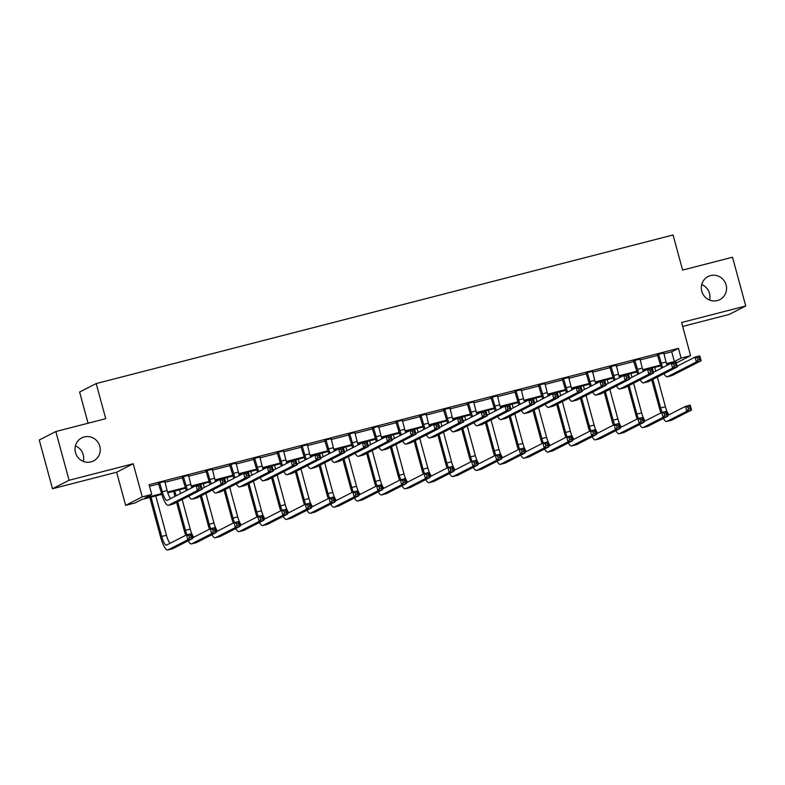 <?xml version="1.0" encoding="UTF-8"?>
<svg xmlns="http://www.w3.org/2000/svg" width="785" height="785" viewBox="0 0 785 785"><rect width="100%" height="100%" fill="white"/><g stroke="black" fill="none" stroke-linecap="round" stroke-linejoin="round"><path stroke-width="1.18" d="M75.409 445.909A12.952 12.54 -117 0 1 83.298 461.374M99.813 446.282A12.952 12.54 -117 0 1 93.533 460.952A12.952 12.54 -117 0 1 75.478 452.552A12.952 12.54 -117 0 1 81.758 437.883A12.952 12.54 -117 0 1 99.813 446.282M701.702 284.592A12.952 12.54 -117 0 1 709.591 300.056M726.105 284.955A12.952 12.54 -117 0 1 719.825 299.625A12.952 12.54 -117 0 1 701.78 291.225A12.952 12.54 -117 0 1 708.06 276.555A12.952 12.54 -117 0 1 726.105 284.955M161.779 494.364L141.879 499.486L135.157 502.92L125.649 505.363L142.242 496.905L151.74 494.452L145.019 497.886L161.563 493.628M116.641 472.217L133.234 463.749L69.08 480.273L55.833 431.524L39.25 439.992L52.497 488.741L116.641 472.217L125.649 505.363M88.077 423.223L79.609 392.039L96.192 383.571L673.069 234.98L682.607 270.079L732.503 257.225L745.75 305.983L681.596 322.507L690.604 355.654L676.297 362.955M682.665 326.423L729.167 314.442L745.75 305.983M69.08 480.273L52.497 488.741M663.786 353.829L671.724 351.778L678.456 348.354L149.091 484.708L151.74 494.452M149.523 486.288L158.894 483.874M164.84 482.343L182.66 477.761M188.596 476.23L206.416 471.638M212.362 470.107L230.172 465.515M236.118 463.984L253.938 459.402M259.874 457.871L277.694 453.279M283.64 451.748L301.45 447.156M307.396 445.625L325.216 441.042M331.152 439.512L348.972 434.919M354.918 433.389L372.728 428.796M378.674 427.266L396.494 422.673M402.43 421.143L420.25 416.56M426.196 415.029L444.006 410.437M449.952 408.906L467.772 404.314M473.708 402.784L491.528 398.201M497.474 396.67L515.284 392.078M521.23 390.547L539.05 385.955M544.996 384.424L562.806 379.842M568.752 378.311L586.562 373.719M592.508 372.188L610.328 367.596M616.274 366.065L634.084 361.483M640.03 359.942L657.84 355.36M663.688 352.975L657.398 354.594M639.932 359.098L633.632 360.717M616.166 365.211L609.876 366.84M592.41 371.334L586.12 372.953M568.654 377.457L562.354 379.076M544.888 383.571L538.598 385.2M521.132 389.694L514.842 391.313M497.376 395.817L491.076 397.436M473.61 401.94L467.32 403.559M449.854 408.053L443.564 409.672M426.088 414.176L419.798 415.795M402.332 420.299L396.042 421.918M378.576 426.412L372.286 428.041M354.81 432.535L348.52 434.154M331.054 438.658L324.764 440.277M307.298 444.771L301.008 446.4M283.532 450.894L277.242 452.513M259.776 457.017L253.486 458.636M236.02 463.14L229.73 464.759M212.254 469.253L205.964 470.872M188.498 475.376L182.208 476.995M164.742 481.499L158.442 483.118M133.234 463.749L142.242 496.905M678.456 348.354L681.105 358.097L690.604 355.654M55.833 431.524L105.73 418.68L96.192 383.571M667.054 365.27L671.244 363.131L666.71 364.299M660.735 365.839L642.944 370.422M636.969 371.962L619.188 376.535M613.213 378.076L595.432 382.658M589.457 384.199L571.666 388.781M565.691 390.322L547.91 394.904M541.935 396.435L524.154 401.017M518.169 402.558L500.388 407.14M494.413 408.681L476.632 413.263M470.657 414.804L452.876 419.376M446.891 420.917L429.11 425.499M423.135 427.04L405.354 431.622M399.379 433.163L381.598 437.736M375.613 439.276L357.832 443.859M351.857 445.399L334.076 449.982M328.101 451.522L310.32 456.105M304.335 457.635L286.554 462.218M280.579 463.758L262.798 468.341M256.823 469.881L239.042 474.464M233.057 476.004L215.276 480.577M209.301 482.118L191.52 486.7M185.545 488.241L167.755 492.823M666.465 363.573L674.374 361.532L681.105 358.097M167.519 492.087L185.319 487.505M191.285 485.964L209.075 481.382M215.041 479.851L232.841 475.268M238.797 473.728L256.597 469.145M262.563 467.605L280.353 463.022M286.319 461.492L304.119 456.899M310.075 455.369L327.875 450.786M333.841 449.246L351.631 444.663M357.597 443.132L375.397 438.54M381.353 437.01L399.153 432.427M405.119 430.887L422.909 426.304M428.875 424.773L446.675 420.181M452.631 418.65L470.431 414.068M476.397 412.527L494.187 407.945M500.153 406.404L517.953 401.822M523.909 400.291L541.709 395.709M547.675 394.168L565.465 389.586M571.431 388.045L589.231 383.463M595.187 381.932L612.987 377.34M618.953 375.809L636.753 371.226M642.709 369.686L660.509 365.103M671.724 351.778L674.374 361.532M658.517 354.025L661.255 363.229A10.117 2.463 -104.4 0 0 662.726 367.576M663.717 352.681L666.014 362.003A10.117 2.463 -104.4 0 0 667.083 365.359M661.519 368.194A15.18 3.689 75.6 0 1 660.136 363.798L657.222 354.359M677.18 366.212L695.039 357.096L699.788 355.87L701.113 360.747L672.225 375.485A15.18 3.689 75.6 0 1 672.038 375.554L667.289 376.78A15.18 3.689 75.6 0 1 663.963 373.699M699.877 359.353L699.347 357.411L697.443 357.891L697.973 359.844L699.877 359.353L701.113 360.747L696.364 361.973L667.476 376.712A15.18 3.689 75.6 0 1 667.289 376.78M697.973 359.844L696.364 361.973L695.039 357.096L697.443 357.891M658.9 354.535L657.781 355.114M699.347 357.411L699.788 355.87M660.911 412.91A15.18 3.689 75.6 0 1 659.528 408.514L651.756 379.93M654.71 367.39L655.73 371.148M657.349 377.075L665.395 406.718A10.117 2.463 -104.4 0 0 668.987 414.794M652.885 379.351L660.646 407.945A10.117 2.463 -104.4 0 0 662.157 412.39M667.603 415.5L685.462 406.385L690.211 405.168L691.536 410.035L671.617 420.201A15.18 3.689 75.6 0 1 671.43 420.279L666.671 421.496A15.18 3.689 75.6 0 1 663.354 418.415M690.3 408.642L689.77 406.699L687.866 407.189L688.396 409.132L690.3 408.642L691.536 410.035L686.787 411.262L666.867 421.427A15.18 3.689 75.6 0 1 666.671 421.496M688.396 409.132L686.787 411.262L685.462 406.385L687.866 407.189M689.77 406.699L690.211 405.168M634.761 360.148L637.498 369.352A10.117 2.463 -104.4 0 0 638.97 373.699M639.961 358.804L642.248 368.126A10.117 2.463 -104.4 0 0 643.327 371.482M637.754 374.317A15.18 3.689 75.6 0 1 636.38 369.921L633.456 360.482M653.414 372.325L671.283 363.219L676.032 361.993L677.357 366.87L648.469 381.608A15.18 3.689 75.6 0 1 648.282 381.677L643.523 382.903A15.18 3.689 75.6 0 1 640.207 379.822M676.12 365.476L675.591 363.524L673.687 364.014L674.217 365.967L676.12 365.476L677.357 366.87L672.608 368.096L643.71 382.835A15.18 3.689 75.6 0 1 643.523 382.903M674.217 365.967L672.608 368.096L671.283 363.219L673.687 364.014M635.134 360.658L634.015 361.228M675.591 363.524L676.032 361.993M610.995 366.261L613.742 375.465A10.117 2.463 -104.4 0 0 615.205 379.822M616.205 364.927L618.492 374.249A10.117 2.463 -104.4 0 0 619.561 377.595M613.998 380.44A15.18 3.689 75.6 0 1 612.624 376.044L609.7 366.595M629.658 378.448L647.517 369.333L652.276 368.116L653.601 372.993L624.703 387.731A15.18 3.689 75.6 0 1 624.517 387.8L619.767 389.026A15.18 3.689 75.6 0 1 616.451 385.935M652.355 371.599L651.825 369.647L649.931 370.137L650.461 372.09L652.355 371.599L653.601 372.993L648.842 374.209L619.954 388.948A15.18 3.689 75.6 0 1 619.767 389.026M650.461 372.09L648.842 374.209L647.517 369.333L649.931 370.137M611.378 366.781L610.259 367.351M651.825 369.647L652.276 368.116M587.239 372.384L589.977 381.588A10.117 2.463 -104.4 0 0 591.448 385.945M592.439 371.04L594.736 380.362A10.117 2.463 -104.4 0 0 595.805 383.718M590.241 386.554A15.18 3.689 75.6 0 1 588.858 382.158L585.944 372.718M605.902 384.572L623.761 375.456L628.51 374.229L629.835 379.106L600.947 393.844A15.18 3.689 75.6 0 1 600.76 393.913L596.011 395.14A15.18 3.689 75.6 0 1 592.685 392.058M628.599 377.713L628.069 375.77L626.165 376.25L626.695 378.203L628.599 377.713L629.835 379.106L625.086 380.332L596.198 395.071A15.18 3.689 75.6 0 1 596.011 395.14M626.695 378.203L625.086 380.332L623.761 375.456L626.165 376.25M587.622 372.895L586.503 373.474M628.069 375.77L628.51 374.229M637.145 419.033A15.18 3.689 75.6 0 1 635.771 414.637L628 386.043M630.954 373.513L631.974 377.271M633.583 383.198L641.639 412.841A10.117 2.463 -104.4 0 0 645.231 420.907M629.119 385.474L636.89 414.068A10.117 2.463 -104.4 0 0 638.391 418.513M643.837 421.623L661.706 412.508L666.455 411.281L667.78 416.158L647.851 426.324A15.18 3.689 75.6 0 1 647.664 426.392L642.915 427.619A15.18 3.689 75.6 0 1 639.598 424.538M666.543 414.765L666.014 412.812L664.11 413.302L664.64 415.255L666.543 414.765L667.78 416.158L663.031 417.385L643.101 427.55A15.18 3.689 75.6 0 1 642.915 427.619M664.64 415.255L663.031 417.385L661.706 412.508L664.11 413.302M666.014 412.812L666.455 411.281M613.389 425.156A15.18 3.689 75.6 0 1 612.006 420.76L604.244 392.166M607.197 379.626L608.218 383.384M609.827 389.321L617.883 418.964A10.117 2.463 -104.4 0 0 621.475 427.03M605.363 391.597L613.134 420.181A10.117 2.463 -104.4 0 0 614.635 424.636M620.081 427.737L637.94 418.631L642.699 417.404L644.024 422.281L624.095 432.447A15.18 3.689 75.6 0 1 623.908 432.515L619.159 433.742A15.18 3.689 75.6 0 1 615.832 430.661M642.778 420.888L642.248 418.935L640.354 419.425L640.884 421.378L642.778 420.888L644.024 422.281L639.265 423.507L619.345 433.663A15.18 3.689 75.6 0 1 619.159 433.742M640.884 421.378L639.265 423.507L637.94 418.631L640.354 419.425M642.248 418.935L642.699 417.404M589.623 431.279A15.18 3.689 75.6 0 1 588.25 426.873L580.478 398.289M583.432 385.749L584.452 389.507M586.071 395.434L594.117 425.077A10.117 2.463 -104.4 0 0 597.709 433.153M581.606 397.71L589.368 426.304A10.117 2.463 -104.4 0 0 590.879 430.749M596.325 433.86L614.184 424.744L618.933 423.527L620.258 428.394L600.339 438.56A15.18 3.689 75.6 0 1 600.152 438.638L595.393 439.855A15.18 3.689 75.6 0 1 592.076 436.774M619.022 427.011L618.492 425.058L616.588 425.548L617.118 427.491L619.022 427.011L620.258 428.394L615.509 429.621L595.589 439.786A15.18 3.689 75.6 0 1 595.393 439.855M617.118 427.491L615.509 429.621L614.184 424.744L616.588 425.548M618.492 425.058L618.933 423.527M563.483 378.507L566.22 387.712A10.117 2.463 -104.4 0 0 567.692 392.058M568.683 377.163L570.97 386.485A10.117 2.463 -104.4 0 0 572.049 389.841M566.476 392.677A15.18 3.689 75.6 0 1 565.102 388.281L562.178 378.841M582.136 390.685L600.005 381.579L604.754 380.352L606.079 385.229L577.191 399.967A15.18 3.689 75.6 0 1 577.004 400.036L572.245 401.263A15.18 3.689 75.6 0 1 568.929 398.181M604.842 383.836L604.313 381.883L602.409 382.373L602.939 384.326L604.842 383.836L606.079 385.229L601.33 386.455L572.432 401.194A15.18 3.689 75.6 0 1 572.245 401.263M602.939 384.326L601.33 386.455L600.005 381.579L602.409 382.373M563.856 379.018L562.737 379.587M604.313 381.883L604.754 380.352M565.867 437.392A15.18 3.689 75.6 0 1 564.493 432.996L556.722 404.403M559.676 391.872L560.696 395.63M562.305 401.557L570.361 431.2A10.117 2.463 -104.4 0 0 573.953 439.276M557.841 403.833L565.612 432.427A10.117 2.463 -104.4 0 0 567.113 436.872M572.559 439.983L590.428 430.867L595.177 429.64L596.502 434.517L576.573 444.683A15.18 3.689 75.6 0 1 576.386 444.752L571.637 445.978A15.18 3.689 75.6 0 1 568.32 442.897M595.265 433.124L594.736 431.181L592.832 431.662L593.362 433.614L595.265 433.124L596.502 434.517L591.753 435.744L571.823 445.909A15.18 3.689 75.6 0 1 571.637 445.978M593.362 433.614L591.753 435.744L590.428 430.867L592.832 431.662M594.736 431.181L595.177 429.64M539.717 384.621L542.464 393.825A10.117 2.463 -104.4 0 0 543.927 398.181M544.918 383.286L547.214 392.608A10.117 2.463 -104.4 0 0 548.283 395.954M542.72 398.8A15.18 3.689 75.6 0 1 541.336 394.404L538.422 384.954M558.38 396.808L576.239 387.702L580.998 386.475L582.323 391.352L553.425 406.09A15.18 3.689 75.6 0 1 553.239 406.159L548.489 407.386A15.18 3.689 75.6 0 1 545.173 404.295M581.077 389.959L580.547 388.006L578.643 388.497L579.173 390.449L581.077 389.959L582.323 391.352L577.564 392.569L548.676 407.307A15.18 3.689 75.6 0 1 548.489 407.386M579.173 390.449L577.564 392.569L576.239 387.702L578.643 388.497M540.1 385.141L538.981 385.71M580.547 388.006L580.998 386.475M515.961 390.744L518.699 399.948A10.117 2.463 -104.4 0 0 520.17 404.304M521.161 389.399L523.458 398.721A10.117 2.463 -104.4 0 0 524.527 402.077M518.963 404.923A15.18 3.689 75.6 0 1 517.58 400.517L514.666 391.077M534.624 402.931L552.483 393.815L557.232 392.598L558.557 397.465L529.669 412.203A15.18 3.689 75.6 0 1 529.482 412.282L524.733 413.499A15.18 3.689 75.6 0 1 521.407 410.418M557.321 396.072L556.791 394.129L554.887 394.62L555.417 396.562L557.321 396.072L558.557 397.465L553.808 398.692L524.92 413.43A15.18 3.689 75.6 0 1 524.733 413.499M555.417 396.562L553.808 398.692L552.483 393.815L554.887 394.62M516.344 391.264L515.225 391.833M556.791 394.129L557.232 392.598M492.205 396.867L494.942 406.071A10.117 2.463 -104.4 0 0 496.414 410.418M497.405 395.522L499.692 404.844A10.117 2.463 -104.4 0 0 500.771 408.2M495.198 411.036A15.18 3.689 75.6 0 1 493.824 406.64L490.9 397.2M510.858 409.054L528.727 399.938L533.476 398.711L534.801 403.588L505.913 418.326A15.18 3.689 75.6 0 1 505.717 418.395L500.967 419.622A15.18 3.689 75.6 0 1 497.651 416.541M533.564 402.195L533.035 400.242L531.131 400.733L531.661 402.685L533.564 402.195L534.801 403.588L530.052 404.815L501.154 419.553A15.18 3.689 75.6 0 1 500.967 419.622M531.661 402.685L530.052 404.815L528.727 399.938L531.131 400.733M492.578 397.377L491.459 397.956M533.035 400.242L533.476 398.711M468.439 402.98L471.186 412.194A10.117 2.463 -104.4 0 0 472.649 416.541M473.64 401.645L475.936 410.967A10.117 2.463 -104.4 0 0 477.005 414.313M471.442 417.159A15.18 3.689 75.6 0 1 470.058 412.763L467.144 403.323M487.102 415.167L504.961 406.061L509.72 404.834L511.045 409.711L482.147 424.45A15.18 3.689 75.6 0 1 481.961 424.518L477.211 425.745A15.18 3.689 75.6 0 1 473.895 422.664M509.799 408.318L509.269 406.365L507.365 406.856L507.895 408.808L509.799 408.318L511.045 409.711L506.286 410.928L477.398 425.666A15.18 3.689 75.6 0 1 477.211 425.745M507.895 408.808L506.286 410.928L504.961 406.061L507.365 406.856M468.822 403.5L467.703 404.069M509.269 406.365L509.72 404.834M444.683 409.103L447.421 418.307A10.117 2.463 -104.4 0 0 448.892 422.664M449.883 407.768L452.18 417.08A10.117 2.463 -104.4 0 0 453.249 420.436M447.685 423.282A15.18 3.689 75.6 0 1 446.302 418.876L443.388 409.436M463.346 421.29L481.205 412.174L485.954 410.957L487.279 415.824L458.391 430.563A15.18 3.689 75.6 0 1 458.204 430.641L453.455 431.858A15.18 3.689 75.6 0 1 450.129 428.777M486.043 414.431L485.513 412.488L483.609 412.979L484.139 414.922L486.043 414.431L487.279 415.824L482.53 417.051L453.642 431.789A15.18 3.689 75.6 0 1 453.455 431.858M484.139 414.922L482.53 417.051L481.205 412.174L483.609 412.979M445.066 409.623L443.947 410.192M485.513 412.488L485.954 410.957M542.111 443.515A15.18 3.689 75.6 0 1 540.728 439.119L532.966 410.526M535.919 397.985L536.94 401.743M538.549 407.68L546.605 437.323A10.117 2.463 -104.4 0 0 550.197 445.389M534.085 409.956L541.846 438.55A10.117 2.463 -104.4 0 0 543.357 442.995M548.803 446.096L566.662 436.99L571.421 435.763L572.746 440.64L552.817 450.806A15.18 3.689 75.6 0 1 552.63 450.875L547.881 452.101A15.18 3.689 75.6 0 1 544.554 449.02M571.5 439.247L570.97 437.294L569.076 437.785L569.606 439.737L571.5 439.247L572.746 440.64L567.987 441.867L548.067 452.023A15.18 3.689 75.6 0 1 547.881 452.101M569.606 439.737L567.987 441.867L566.662 436.99L569.076 437.785M570.97 437.294L571.421 435.763M518.345 449.638A15.18 3.689 75.6 0 1 516.972 445.242L509.2 416.649M512.154 404.108L513.174 407.866M514.793 413.793L522.839 443.447A10.117 2.463 -104.4 0 0 526.431 451.512M510.319 416.079L518.09 444.663A10.117 2.463 -104.4 0 0 519.601 449.108M525.047 452.219L542.906 443.103L547.655 441.886L548.98 446.763L529.061 456.919A15.18 3.689 75.6 0 1 528.874 456.998L524.115 458.214A15.18 3.689 75.6 0 1 520.798 455.133M547.744 445.37L547.214 443.417L545.31 443.908L545.84 445.86L547.744 445.37L548.98 446.763L544.231 447.98L524.302 458.146A15.18 3.689 75.6 0 1 524.115 458.214M545.84 445.86L544.231 447.98L542.906 443.103L545.31 443.908M547.214 443.417L547.655 441.886M494.589 455.751A15.18 3.689 75.6 0 1 493.215 451.355L485.444 422.762M488.398 410.231L489.418 413.989M491.027 419.916L499.083 449.56A10.117 2.463 -104.4 0 0 502.675 457.635M486.563 422.193L494.334 450.786A10.117 2.463 -104.4 0 0 495.835 455.231M501.281 458.342L519.15 449.226L523.899 447.999L525.224 452.876L505.295 463.042A15.18 3.689 75.6 0 1 505.108 463.111L500.359 464.337A15.18 3.689 75.6 0 1 497.042 461.256M523.987 451.483L523.458 449.54L521.554 450.021L522.084 451.974L523.987 451.483L525.224 452.876L520.475 454.103L500.545 464.269A15.18 3.689 75.6 0 1 500.359 464.337M522.084 451.974L520.475 454.103L519.15 449.226L521.554 450.021M523.458 449.54L523.899 447.999M470.833 461.874A15.18 3.689 75.6 0 1 469.45 457.478L461.688 428.885M464.641 416.344L465.662 420.112M467.271 426.039L475.327 455.683A10.117 2.463 -104.4 0 0 478.919 463.749M462.807 428.316L470.568 456.909A10.117 2.463 -104.4 0 0 472.079 461.354M477.525 464.455L495.384 455.349L500.143 454.123L501.468 458.999L481.539 469.165A15.18 3.689 75.6 0 1 481.352 469.234L476.603 470.46A15.18 3.689 75.6 0 1 473.276 467.379M500.222 457.606L499.692 455.653L497.798 456.144L498.328 458.097L500.222 457.606L501.468 458.999L496.709 460.226L476.789 470.392A15.18 3.689 75.6 0 1 476.603 470.46M498.328 458.097L496.709 460.226L495.384 455.349L497.798 456.144M499.692 455.653L500.143 454.123M447.067 467.997A15.18 3.689 75.6 0 1 445.694 463.601L437.922 435.008M440.876 422.467L441.896 426.226M443.515 432.152L451.561 461.806A10.117 2.463 -104.4 0 0 455.153 469.872M439.041 434.439L446.812 463.022A10.117 2.463 -104.4 0 0 448.323 467.467M453.769 470.578L471.628 461.472L476.377 460.245L477.702 465.122L457.783 475.288A15.18 3.689 75.6 0 1 457.596 475.357L452.837 476.583A15.18 3.689 75.6 0 1 449.52 473.492M476.466 463.729L475.936 461.776L474.032 462.267L474.562 464.22L476.466 463.729L477.702 465.122L472.953 466.339L453.024 476.505A15.18 3.689 75.6 0 1 452.837 476.583M474.562 464.22L472.953 466.339L471.628 461.472L474.032 462.267M475.936 461.776L476.377 460.245M420.927 415.226L423.664 424.43A10.117 2.463 -104.4 0 0 425.136 428.777M426.127 413.881L428.414 423.203A10.117 2.463 -104.4 0 0 429.493 426.559M423.92 429.395A15.18 3.689 75.6 0 1 422.546 424.999L419.622 415.559M439.58 427.413L457.449 418.297L462.198 417.07L463.523 421.947L434.635 436.686A15.18 3.689 75.6 0 1 434.439 436.754L429.689 437.981A15.18 3.689 75.6 0 1 426.373 434.9M462.277 420.554L461.747 418.601L459.853 419.092L460.383 421.045L462.277 420.554L463.523 421.947L458.774 423.174L429.876 437.912A15.18 3.689 75.6 0 1 429.689 437.981M460.383 421.045L458.774 423.174L457.449 418.297L459.853 419.092M421.3 415.736L420.181 416.315M461.747 418.601L462.198 417.07M423.311 474.111A15.18 3.689 75.6 0 1 421.938 469.715L414.166 441.131M417.12 428.59L418.14 432.349M419.749 438.275L427.805 467.919A10.117 2.463 -104.4 0 0 431.397 475.995M415.285 440.552L423.056 469.145A10.117 2.463 -104.4 0 0 424.557 473.59M430.003 476.701L447.872 467.585L452.621 466.368L453.946 471.236L434.017 481.401A15.18 3.689 75.6 0 1 433.83 481.47L429.081 482.697A15.18 3.689 75.6 0 1 425.764 479.615M452.709 469.842L452.18 467.899L450.276 468.39L450.806 470.333L452.709 469.842L453.946 471.236L449.197 472.462L429.267 482.628A15.18 3.689 75.6 0 1 429.081 482.697M450.806 470.333L449.197 472.462L447.872 467.585L450.276 468.39M452.18 467.899L452.621 466.368M397.161 421.349L399.908 430.553A10.117 2.463 -104.4 0 0 401.37 434.9M402.362 420.004L404.658 429.326A10.117 2.463 -104.4 0 0 405.727 432.682M400.164 435.518A15.18 3.689 75.6 0 1 398.78 431.122L395.866 421.682M415.824 433.526L433.683 424.42L438.442 423.193L439.767 428.07L410.869 442.809A15.18 3.689 75.6 0 1 410.683 442.877L405.933 444.104A15.18 3.689 75.6 0 1 402.617 441.023M438.521 426.677L437.991 424.724L436.087 425.215L436.617 427.168L438.521 426.677L439.767 428.07L435.008 429.297L406.12 444.035A15.18 3.689 75.6 0 1 405.933 444.104M436.617 427.168L435.008 429.297L433.683 424.42L436.087 425.215M397.544 421.859L396.425 422.428M437.991 424.724L438.442 423.193M399.555 480.234A15.18 3.689 75.6 0 1 398.172 475.838L390.41 447.244M393.363 434.713L394.384 438.472M395.993 444.398L404.049 474.042A10.117 2.463 -104.4 0 0 407.641 482.108M391.529 446.675L399.29 475.268A10.117 2.463 -104.4 0 0 400.801 479.713M406.247 482.824L424.106 473.708L428.865 472.482L430.19 477.358L410.261 487.524A15.18 3.689 75.6 0 1 410.074 487.593L405.325 488.82A15.18 3.689 75.6 0 1 401.998 485.738M428.944 475.965L428.414 474.012L426.52 474.503L427.05 476.456L428.944 475.965L430.19 477.358L425.431 478.585L405.511 488.751A15.18 3.689 75.6 0 1 405.325 488.82M427.05 476.456L425.431 478.585L424.106 473.708L426.52 474.503M428.414 474.012L428.865 472.482M373.405 427.462L376.143 436.666A10.117 2.463 -104.4 0 0 377.614 441.023M378.605 426.127L380.902 435.449A10.117 2.463 -104.4 0 0 381.971 438.795M376.408 441.641A15.18 3.689 75.6 0 1 375.024 437.245L372.11 427.796M392.068 439.649L409.927 430.533L414.676 429.316L416.001 434.193L387.113 448.922A15.18 3.689 75.6 0 1 386.926 449L382.167 450.217A15.18 3.689 75.6 0 1 378.851 447.136M414.765 432.8L414.235 430.847L412.331 431.338L412.861 433.281L414.765 432.8L416.001 434.193L411.252 435.41L382.364 450.148A15.18 3.689 75.6 0 1 382.167 450.217M412.861 433.281L411.252 435.41L409.927 430.533L412.331 431.338M373.788 427.982L372.659 428.551M414.235 430.847L414.676 429.316M375.789 486.357A15.18 3.689 75.6 0 1 374.416 481.961L366.644 453.367M369.598 440.827L370.618 444.585M372.227 450.521L380.283 480.165A10.117 2.463 -104.4 0 0 383.875 488.231M367.763 452.798L375.534 481.382A10.117 2.463 -104.4 0 0 377.045 485.837M382.491 488.937L400.35 479.831L405.099 478.605L406.424 483.481L386.505 493.647A15.18 3.689 75.6 0 1 386.318 493.716L381.559 494.942A15.18 3.689 75.6 0 1 378.242 491.852M405.188 482.088L404.658 480.135L402.754 480.626L403.284 482.579L405.188 482.088L406.424 483.481L401.675 484.698L381.745 494.864A15.18 3.689 75.6 0 1 381.559 494.942M403.284 482.579L401.675 484.698L400.35 479.831L402.754 480.626M404.658 480.135L405.099 478.605M349.639 433.585L352.387 442.789A10.117 2.463 -104.4 0 0 353.858 447.146M354.849 432.241L357.136 441.562A10.117 2.463 -104.4 0 0 358.215 444.918M352.642 447.754A15.18 3.689 75.6 0 1 351.268 443.358L348.344 433.919M368.302 445.772L386.171 436.656L390.92 435.43L392.245 440.307L363.357 455.045A15.18 3.689 75.6 0 1 363.161 455.114L358.411 456.34A15.18 3.689 75.6 0 1 355.095 453.259M390.999 438.913L390.469 436.97L388.575 437.451L389.105 439.404L390.999 438.913L392.245 440.307L387.496 441.533L358.598 456.271A15.18 3.689 75.6 0 1 358.411 456.34M389.105 439.404L387.496 441.533L386.171 436.656L388.575 437.451M350.022 434.095L348.903 434.674M390.469 436.97L390.92 435.43M352.033 492.48A15.18 3.689 75.6 0 1 350.659 488.074L342.888 459.49M345.842 446.95L346.862 450.708M348.471 456.635L356.527 486.278A10.117 2.463 -104.4 0 0 360.119 494.354M344.007 458.911L351.778 487.505A10.117 2.463 -104.4 0 0 353.279 491.95M358.725 495.06L376.594 485.944L381.343 484.728L382.668 489.595L362.739 499.76A15.18 3.689 75.6 0 1 362.552 499.839L357.803 501.056A15.18 3.689 75.6 0 1 354.486 497.975M381.432 488.201L380.902 486.258L378.998 486.749L379.528 488.692L381.432 488.201L382.668 489.595L377.919 490.821L357.989 500.987A15.18 3.689 75.6 0 1 357.803 501.056M379.528 488.692L377.919 490.821L376.594 485.944L378.998 486.749M380.902 486.258L381.343 484.728M325.883 439.708L328.63 448.912A10.117 2.463 -104.4 0 0 330.092 453.259M331.084 438.364L333.38 447.685A10.117 2.463 -104.4 0 0 334.449 451.041M328.886 453.877A15.18 3.689 75.6 0 1 327.502 449.481L324.588 440.042M344.546 451.885L362.405 442.779L367.154 441.553L368.479 446.429L339.591 461.168A15.18 3.689 75.6 0 1 339.405 461.237L334.655 462.463A15.18 3.689 75.6 0 1 331.339 459.382M367.243 445.036L366.713 443.083L364.809 443.574L365.339 445.527L367.243 445.036L368.479 446.429L363.73 447.656L334.842 462.394A15.18 3.689 75.6 0 1 334.655 462.463M365.339 445.527L363.73 447.656L362.405 442.779L364.809 443.574M326.266 440.218L325.147 440.787M366.713 443.083L367.154 441.553M328.277 498.593A15.18 3.689 75.6 0 1 326.894 494.197L319.132 465.603M322.085 453.073L323.106 456.831M324.715 462.757L332.771 492.401A10.117 2.463 -104.4 0 0 336.363 500.467M320.251 465.034L328.012 493.628A10.117 2.463 -104.4 0 0 329.523 498.073M334.969 501.183L352.828 492.067L357.587 490.841L358.912 495.718L338.983 505.883A15.18 3.689 75.6 0 1 338.796 505.952L334.047 507.179A15.18 3.689 75.6 0 1 330.721 504.098M357.666 494.324L357.136 492.372L355.242 492.862L355.772 494.815L357.666 494.324L358.912 495.718L354.153 496.944L334.233 507.11A15.18 3.689 75.6 0 1 334.047 507.179M355.772 494.815L354.153 496.944L352.828 492.067L355.242 492.862M357.136 492.372L357.587 490.841M302.127 445.821L304.865 455.025A10.117 2.463 -104.4 0 0 306.336 459.382M307.327 444.487L309.624 453.808A10.117 2.463 -104.4 0 0 310.693 457.155M305.129 460A15.18 3.689 75.6 0 1 303.746 455.604L300.832 446.155M320.79 458.008L338.649 448.902L343.398 447.676L344.723 452.552L315.835 467.291A15.18 3.689 75.6 0 1 315.649 467.36L310.889 468.586A15.18 3.689 75.6 0 1 307.573 465.495M343.487 451.159L342.957 449.206L341.053 449.697L341.583 451.65L343.487 451.159L344.723 452.552L339.974 453.769L311.086 468.508A15.18 3.689 75.6 0 1 310.889 468.586M341.583 451.65L339.974 453.769L338.649 448.902L341.053 449.697M302.51 446.341L301.381 446.91M342.957 449.206L343.398 447.676M304.511 504.716A15.18 3.689 75.6 0 1 303.138 500.32L295.366 471.726M298.32 459.186L299.34 462.944M300.949 468.88L309.005 498.524A10.117 2.463 -104.4 0 0 312.597 506.59M296.485 471.157L304.256 499.751A10.117 2.463 -104.4 0 0 305.767 504.196M311.213 507.296L329.072 498.19L333.821 496.964L335.146 501.841L315.227 512.006A15.18 3.689 75.6 0 1 315.03 512.075L310.281 513.302A15.18 3.689 75.6 0 1 306.964 510.221M333.91 500.447L333.38 498.495L331.476 498.985L332.006 500.938L333.91 500.447L335.146 501.841L330.397 503.067L310.467 513.223A15.18 3.689 75.6 0 1 310.281 513.302M332.006 500.938L330.397 503.067L329.072 498.19L331.476 498.985M333.38 498.495L333.821 496.964M278.361 451.944L281.108 461.148A10.117 2.463 -104.4 0 0 282.571 465.505M283.571 450.6L285.858 459.922A10.117 2.463 -104.4 0 0 286.937 463.278M281.364 466.113A15.18 3.689 75.6 0 1 279.99 461.717L277.066 452.278M297.024 464.131L314.893 455.015L319.642 453.789L320.967 458.666L292.079 473.404A15.18 3.689 75.6 0 1 291.883 473.483L287.133 474.699A15.18 3.689 75.6 0 1 283.817 471.618M319.721 457.272L319.191 455.329L317.297 455.82L317.827 457.763L319.721 457.272L320.967 458.666L316.218 459.892L287.32 474.631A15.18 3.689 75.6 0 1 287.133 474.699M317.827 457.763L316.218 459.892L314.893 455.015L317.297 455.82M278.744 452.464L277.625 453.033M319.191 455.329L319.642 453.789M254.605 458.067L257.352 467.271A10.117 2.463 -104.4 0 0 258.814 471.618M259.806 456.723L262.102 466.045A10.117 2.463 -104.4 0 0 263.171 469.401M257.608 472.236A15.18 3.689 75.6 0 1 256.224 467.84L253.31 458.401M273.268 470.254L291.127 461.138L295.876 459.912L297.201 464.789L268.313 479.527A15.18 3.689 75.6 0 1 268.127 479.596L263.377 480.822A15.18 3.689 75.6 0 1 260.051 477.741M295.965 463.395L295.435 461.443L293.531 461.933L294.061 463.886L295.965 463.395L297.201 464.789L292.452 466.015L263.564 480.754A15.18 3.689 75.6 0 1 263.377 480.822M294.061 463.886L292.452 466.015L291.127 461.138L293.531 461.933M254.988 458.577L253.869 459.147M295.435 461.443L295.876 459.912M230.849 464.18L233.587 473.384A10.117 2.463 -104.4 0 0 235.058 477.741M236.049 462.846L238.336 472.168A10.117 2.463 -104.4 0 0 239.415 475.514M233.851 478.359A15.18 3.689 75.6 0 1 232.468 473.963L229.554 464.514M249.502 476.367L267.371 467.261L272.12 466.035L273.445 470.912L244.557 485.65A15.18 3.689 75.6 0 1 244.37 485.719L239.611 486.945A15.18 3.689 75.6 0 1 236.295 483.854M272.209 469.518L271.679 467.566L269.775 468.056L270.305 470.009L272.209 469.518L273.445 470.912L268.696 472.128L239.808 486.867A15.18 3.689 75.6 0 1 239.611 486.945M270.305 470.009L268.696 472.128L267.371 467.261L269.775 468.056M231.232 464.7L230.103 465.269M271.679 467.566L272.12 466.035M207.083 470.303L209.831 479.507A10.117 2.463 -104.4 0 0 211.293 483.864M212.293 468.969L214.58 478.281A10.117 2.463 -104.4 0 0 215.659 481.637M210.086 484.482A15.18 3.689 75.6 0 1 208.712 480.077L205.788 470.637M225.746 482.49L243.605 473.375L248.364 472.158L249.689 477.025L220.791 491.763A15.18 3.689 75.6 0 1 220.605 491.842L215.855 493.058A15.18 3.689 75.6 0 1 212.539 489.977M248.443 475.632L247.913 473.689L246.019 474.179L246.549 476.122L248.443 475.632L249.689 477.025L244.93 478.251L216.042 492.99A15.18 3.689 75.6 0 1 215.855 493.058M246.549 476.122L244.93 478.251L243.605 473.375L246.019 474.179M207.466 470.823L206.347 471.392M247.913 473.689L248.364 472.158M183.327 476.426L186.074 485.63A10.117 2.463 -104.4 0 0 187.536 489.977M188.528 475.082L190.824 484.404A10.117 2.463 -104.4 0 0 191.893 487.76M186.33 490.596A15.18 3.689 75.6 0 1 184.946 486.2L182.032 476.76M201.99 488.613L219.849 479.498L224.598 478.271L225.923 483.148L197.035 497.886A15.18 3.689 75.6 0 1 196.849 497.955L192.099 499.182A15.18 3.689 75.6 0 1 188.773 496.1M224.687 481.754L224.157 479.802L222.253 480.292L222.783 482.245L224.687 481.754L225.923 483.148L221.174 484.374L192.286 499.113A15.18 3.689 75.6 0 1 192.099 499.182M222.783 482.245L221.174 484.374L219.849 479.498L222.253 480.292M183.71 476.937L182.591 477.515M224.157 479.802L224.598 478.271M159.571 482.549L162.309 491.753A10.117 2.463 -104.4 0 0 167.077 500.408A10.117 2.463 -104.4 0 0 167.205 500.359L196.093 485.621L200.842 484.394L202.167 489.271L173.279 504.009A15.18 3.689 75.6 0 1 173.093 504.078L168.333 505.305A15.18 3.689 75.6 0 1 161.19 492.323L158.276 482.883M164.771 481.205L167.058 490.527A10.117 2.463 -104.4 0 0 170.649 498.593M200.931 487.877L200.401 485.925L198.497 486.415L199.027 488.368L200.931 487.877L202.167 489.271L197.418 490.488L168.53 505.226A15.18 3.689 75.6 0 1 168.333 505.305M199.027 488.368L197.418 490.488L196.093 485.621L198.497 486.415M159.954 483.06L158.825 483.629M200.401 485.925L200.842 484.394M280.755 510.839A15.18 3.689 75.6 0 1 279.372 506.433L271.61 477.849M274.564 465.309L275.584 469.067M277.193 474.994L285.249 504.637A10.117 2.463 -104.4 0 0 288.841 512.713M272.729 477.27L280.5 505.864A10.117 2.463 -104.4 0 0 282.001 510.309M287.447 513.419L305.316 504.304L310.065 503.087L311.39 507.964L291.461 518.12A15.18 3.689 75.6 0 1 291.274 518.198L286.525 519.415A15.18 3.689 75.6 0 1 283.208 516.334M310.153 506.57L309.624 504.618L307.72 505.108L308.25 507.051L310.153 506.57L311.39 507.964L306.641 509.18L286.711 519.346A15.18 3.689 75.6 0 1 286.525 519.415M308.25 507.051L306.641 509.18L305.316 504.304L307.72 505.108M309.624 504.618L310.065 503.087M256.999 516.952A15.18 3.689 75.6 0 1 255.616 512.556L247.844 483.962M250.807 471.432L251.828 475.19M253.437 481.117L261.493 510.76A10.117 2.463 -104.4 0 0 265.075 518.836M248.973 483.393L256.734 511.987A10.117 2.463 -104.4 0 0 258.245 516.432M263.691 519.542L281.55 510.427L286.309 509.2L287.634 514.077L267.705 524.243A15.18 3.689 75.6 0 1 267.518 524.311L262.769 525.538A15.18 3.689 75.6 0 1 259.442 522.457M286.388 512.683L285.858 510.741L283.954 511.221L284.484 513.174L286.388 512.683L287.634 514.077L282.875 515.303L262.955 525.469A15.18 3.689 75.6 0 1 262.769 525.538M284.484 513.174L282.875 515.303L281.55 510.427L283.954 511.221M285.858 510.741L286.309 509.2M233.233 523.075A15.18 3.689 75.6 0 1 231.86 518.679L224.088 490.085M227.042 477.545L228.062 481.303M229.671 487.24L237.727 516.883A10.117 2.463 -104.4 0 0 241.319 524.949M225.207 489.516L232.978 518.11A10.117 2.463 -104.4 0 0 234.489 522.555M239.935 525.656L257.794 516.55L262.543 515.323L263.868 520.2L243.949 530.366A15.18 3.689 75.6 0 1 243.752 530.434L239.003 531.661A15.18 3.689 75.6 0 1 235.686 528.58M262.632 518.807L262.102 516.854L260.198 517.344L260.728 519.297L262.632 518.807L263.868 520.2L259.119 521.426L239.189 531.592A15.18 3.689 75.6 0 1 239.003 531.661M260.728 519.297L259.119 521.426L257.794 516.55L260.198 517.344M262.102 516.854L262.543 515.323M209.477 529.198A15.18 3.689 75.6 0 1 208.094 524.802L200.332 496.208M203.286 483.668L204.306 487.426M205.915 493.353L213.971 523.006A10.117 2.463 -104.4 0 0 217.563 531.072M201.451 495.639L209.222 524.223A10.117 2.463 -104.4 0 0 210.723 528.668M216.169 531.779L234.038 522.673L238.787 521.446L240.112 526.323L220.183 536.479A15.18 3.689 75.6 0 1 219.996 536.557L215.247 537.774A15.18 3.689 75.6 0 1 211.93 534.693M238.866 524.929L238.336 522.977L236.442 523.467L236.972 525.42L238.866 524.929L240.112 526.323L235.363 527.54L215.433 537.705A15.18 3.689 75.6 0 1 215.247 537.774M236.972 525.42L235.363 527.54L234.038 522.673L236.442 523.467M238.336 522.977L238.787 521.446M185.721 535.311A15.18 3.689 75.6 0 1 184.338 530.915L176.566 502.322M174.957 496.395L173.583 491.322M179.53 489.791L180.55 493.549M182.159 499.476L190.215 529.119A10.117 2.463 -104.4 0 0 193.797 537.195M174.77 491.017L176.075 495.826M177.695 501.752L185.456 530.346A10.117 2.463 -104.4 0 0 186.967 534.791M192.413 537.902L210.272 528.786L215.031 527.559L216.356 532.436L196.427 542.602A15.18 3.689 75.6 0 1 196.24 542.67L191.481 543.897A15.18 3.689 75.6 0 1 188.164 540.816M215.11 531.043L214.58 529.1L212.676 529.59L213.206 531.533L215.11 531.043L216.356 532.436L211.597 533.663L191.677 543.828A15.18 3.689 75.6 0 1 191.481 543.897M213.206 531.533L211.597 533.663L210.272 528.786L212.676 529.59M214.58 529.1L215.031 527.559M151.014 497.131L161.7 536.469A10.117 2.463 -104.4 0 0 166.469 545.124A10.117 2.463 -104.4 0 0 166.587 545.075L186.516 534.909L191.265 533.682L192.59 538.559L187.841 539.786L167.911 549.951A15.18 3.689 75.6 0 1 167.725 550.02A15.18 3.689 75.6 0 1 160.582 537.038L149.817 497.445M155.764 495.914L166.449 535.242A10.117 2.463 -104.4 0 0 170.041 543.308M191.354 537.166L190.824 535.213L188.92 535.704L189.45 537.656L191.354 537.166L192.59 538.559L172.671 548.725A15.18 3.689 75.6 0 1 172.474 548.793L167.725 550.02M189.45 537.656L187.841 539.786L186.516 534.909L188.92 535.704M190.824 535.213L191.265 533.682M666.014 362.003L661.255 363.229M672.225 375.485L667.476 376.712M665.395 406.718L660.646 407.945M671.617 420.201L666.867 421.427M642.248 368.126L637.498 369.352M648.469 381.608L643.71 382.835M618.492 374.249L613.742 375.465M624.703 387.731L619.954 388.948M594.736 380.362L589.977 381.588M600.947 393.844L596.198 395.071M641.639 412.841L636.89 414.068M647.851 426.324L643.101 427.55M617.883 418.964L613.134 420.181M624.095 432.447L619.345 433.663M594.117 425.077L589.368 426.304M600.339 438.56L595.589 439.786M570.97 386.485L566.22 387.712M577.191 399.967L572.432 401.194M570.361 431.2L565.612 432.427M576.573 444.683L571.823 445.909M547.214 392.608L542.464 393.825M553.425 406.09L548.676 407.307M523.458 398.721L518.699 399.948M529.669 412.203L524.92 413.43M499.692 404.844L494.942 406.071M505.913 418.326L501.154 419.553M475.936 410.967L471.186 412.194M482.147 424.45L477.398 425.666M452.18 417.08L447.421 418.307M458.391 430.563L453.642 431.789M546.605 437.323L541.846 438.55M552.817 450.806L548.067 452.023M522.839 443.447L518.09 444.663M529.061 456.919L524.302 458.146M499.083 449.56L494.334 450.786M505.295 463.042L500.545 464.269M475.327 455.683L470.568 456.909M481.539 469.165L476.789 470.392M451.561 461.806L446.812 463.022M457.783 475.288L453.024 476.505M428.414 423.203L423.664 424.43M434.635 436.686L429.876 437.912M427.805 467.919L423.056 469.145M434.017 481.401L429.267 482.628M404.658 429.326L399.908 430.553M410.869 442.809L406.12 444.035M404.049 474.042L399.29 475.268M410.261 487.524L405.511 488.751M380.902 435.449L376.143 436.666M387.113 448.922L382.364 450.148M380.283 480.165L375.534 481.382M386.505 493.647L381.745 494.864M357.136 441.562L352.387 442.789M363.357 455.045L358.598 456.271M356.527 486.278L351.778 487.505M362.739 499.76L357.989 500.987M333.38 447.685L328.63 448.912M339.591 461.168L334.842 462.394M332.771 492.401L328.012 493.628M338.983 505.883L334.233 507.11M309.624 453.808L304.865 455.025M315.835 467.291L311.086 468.508M309.005 498.524L304.256 499.751M315.227 512.006L310.467 513.223M285.858 459.922L281.108 461.148M292.079 473.404L287.32 474.631M262.102 466.045L257.352 467.271M268.313 479.527L263.564 480.754M238.336 472.168L233.587 473.384M244.557 485.65L239.808 486.867M214.58 478.281L209.831 479.507M220.791 491.763L216.042 492.99M190.824 484.404L186.074 485.63M197.035 497.886L192.286 499.113M167.058 490.527L162.309 491.753M173.279 504.009L168.53 505.226M285.249 504.637L280.5 505.864M291.461 518.12L286.711 519.346M261.493 510.76L256.734 511.987M267.705 524.243L262.955 525.469M237.727 516.883L232.978 518.11M243.949 530.366L239.189 531.592M213.971 523.006L209.222 524.223M220.183 536.479L215.433 537.705M190.215 529.119L185.456 530.346M196.427 542.602L191.677 543.828M166.449 535.242L161.7 536.469M172.671 548.725L167.911 549.951"/></g></svg>
